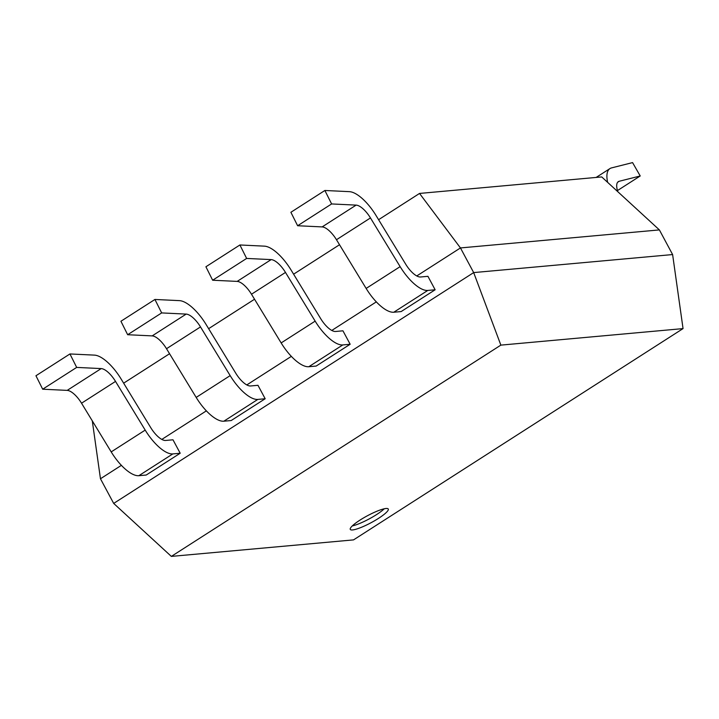 <?xml version="1.0" encoding="UTF-8"?>
<svg xmlns="http://www.w3.org/2000/svg" width="719" height="719" viewBox="0 0 719 719"><rect width="100%" height="100%" fill="white"/><g stroke="black" fill="none" stroke-linecap="round" stroke-linejoin="round"><path stroke-width="1.08" d="M352.544 529.948A21.552 3.928 151.8 0 0 374.914 520.565A21.552 3.928 151.8 0 0 388.278 509.034A21.552 3.928 151.8 0 0 386.004 508.495A21.552 3.928 151.8 0 0 363.634 517.878A21.552 3.928 151.8 0 0 350.279 529.409A21.552 3.928 151.8 0 0 352.544 529.948M352.283 525.931A21.552 3.928 151.8 0 0 384.27 508.782M378.589 219.699L419.537 193.438L460.457 247.938L659.386 229.909L672.616 254.562L683.05 328.601L500.864 345.12L171.347 556.398L353.532 539.888L683.05 328.601M121.376 465.355L100.462 478.764L113.683 503.417L473.677 272.591L672.616 254.562M435.139 289.775L427.931 276.321L420.57 276.986A18.11 7.019 -122.7 0 1 405.687 264.179L376.019 215.475A33.631 13.032 57.3 0 0 349.398 191.658L324.88 190.481L290.889 212.285L297.621 225.739L322.139 226.907A18.11 7.019 57.3 0 1 336.474 239.733L366.142 288.436A33.631 13.032 -122.7 0 0 393.787 312.235L401.148 311.57L435.139 289.775L427.787 290.44A33.631 13.032 -122.7 0 1 400.132 266.641L370.465 217.938A18.11 7.019 57.3 0 0 356.13 205.113L331.612 203.944L297.621 225.739M350.162 344.257L342.945 330.812L335.593 331.477A18.11 7.019 -122.7 0 1 320.701 318.661L291.033 269.967A33.631 13.032 57.3 0 0 264.421 246.15L239.903 244.972L205.913 266.767L212.644 280.23L237.162 281.399A18.11 7.019 57.3 0 1 251.488 294.224L281.156 342.927A33.631 13.032 -122.7 0 0 308.811 366.726L316.162 366.061L350.162 344.257L342.801 344.931A33.631 13.032 -122.7 0 1 315.156 321.132L285.488 272.429A18.11 7.019 57.3 0 0 271.153 259.604L246.635 258.436L212.644 280.23M265.176 398.748L257.968 385.303L250.607 385.968A18.11 7.019 -122.7 0 1 235.724 373.152L206.056 324.449A33.631 13.032 57.3 0 0 179.444 300.632L154.927 299.464L120.927 321.258L127.658 334.721L152.185 335.89A18.11 7.019 57.3 0 1 166.511 348.715L196.179 397.418A33.631 13.032 -122.7 0 0 223.834 421.208L231.185 420.543L265.176 398.748L257.824 399.413A33.631 13.032 -122.7 0 1 230.17 375.624L200.502 326.92A18.11 7.019 57.3 0 0 186.176 314.095L161.658 312.918L127.658 334.721M180.199 453.24L172.982 439.794L165.631 440.459A18.11 7.019 -122.7 0 1 150.738 427.643L121.071 378.94A33.631 13.032 57.3 0 0 94.459 355.123L69.941 353.955L35.95 375.749L42.682 389.204L67.2 390.381A18.11 7.019 57.3 0 1 81.535 403.206L111.202 451.9A33.631 13.032 -122.7 0 0 138.848 475.699L146.209 475.034L180.199 453.24L172.839 453.905A33.631 13.032 -122.7 0 1 145.193 430.106L115.525 381.412A18.11 7.019 57.3 0 0 101.19 368.586L76.672 367.409L42.682 389.204M416.759 275.952L460.457 247.938L473.677 272.591L500.864 345.12M376.316 301.881L331.783 330.443M291.339 356.372L246.806 384.926M206.362 410.864L161.82 439.417M123.65 383.164L169.558 353.721M208.627 328.673L254.544 299.23M293.604 274.182L339.521 244.739M419.537 193.438L601.722 176.928L659.386 229.909M69.941 353.955L76.672 367.409M617.819 191.721A18.11 7.019 -122.7 0 1 618.34 181.637A18.11 7.019 -122.7 0 1 619.176 181.278L640.225 175.975L617.468 190.571M607.627 182.356A33.631 13.032 -122.7 0 1 609.964 168.57A33.631 13.032 -122.7 0 1 611.527 167.904L632.567 162.602L640.225 175.975M154.927 299.464L161.658 312.918M239.903 244.972L246.635 258.436M324.88 190.481L331.612 203.944M171.347 556.398L113.683 503.417M92.293 420.876L100.462 478.764M101.19 368.586L67.2 390.381M115.525 381.412L81.535 403.206M145.193 430.106L111.202 451.9M172.839 453.905L138.848 475.699M619.176 181.278L617.657 182.249M186.176 314.095L152.185 335.89M200.502 326.92L166.511 348.715M230.17 375.624L196.179 397.418M257.824 399.413L223.834 421.208M271.153 259.604L237.162 281.399M285.488 272.429L251.488 294.224M315.156 321.132L281.156 342.927M342.801 344.931L308.811 366.726M356.13 205.113L322.139 226.907M370.465 217.938L336.474 239.733M400.132 266.641L366.142 288.436M427.787 290.44L393.787 312.235M609.964 168.57L596.141 177.431"/></g></svg>
